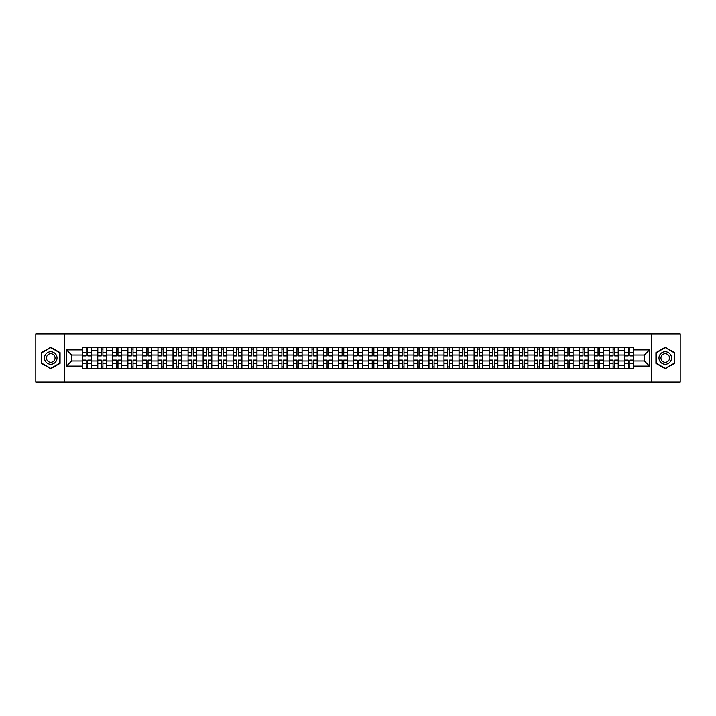 <?xml version="1.0" encoding="UTF-8"?>
<svg xmlns="http://www.w3.org/2000/svg" width="716" height="716" viewBox="0 0 716 716"><rect width="100%" height="100%" fill="white"/><g stroke="black" fill="none" stroke-linecap="round" stroke-linejoin="round"><path stroke-width="1.07" d="M651.444 382.12L680.2 382.12L680.2 333.88L35.8 333.88L35.8 382.12L651.444 382.12L651.444 333.88M97.752 368.373L97.752 350.572L91.379 350.572L91.379 368.373M91.379 350.572L91.379 347.627M97.752 350.572L97.752 347.627M106.433 347.627L106.433 368.373M112.806 368.373L112.806 347.627M121.487 347.627L121.487 368.373M127.86 368.373L127.86 347.627M136.541 347.627L136.541 368.373M142.914 368.373L142.914 347.627M151.595 347.627L151.595 368.373M157.968 368.373L157.968 347.627M166.649 347.627L166.649 368.373M173.021 368.373L173.021 347.627M181.703 347.627L181.703 368.373M188.066 368.373L188.066 347.627M196.757 347.627L196.757 368.373M203.12 368.373L203.12 347.627M211.811 347.627L211.811 368.373M218.174 368.373L218.174 347.627M226.865 347.627L226.865 368.373M233.228 368.373L233.228 347.627M241.919 347.627L241.919 368.373M248.282 368.373L248.282 347.627M256.972 347.627L256.972 368.373M263.336 368.373L263.336 347.627M272.026 347.627L272.026 368.373M278.39 368.373L278.39 347.627M287.071 347.627L287.071 368.373M293.444 368.373L293.444 347.627M302.125 347.627L302.125 368.373M308.498 368.373L308.498 347.627M317.179 347.627L317.179 368.373M323.551 368.373L323.551 347.627M332.233 347.627L332.233 368.373M338.605 368.373L338.605 347.627M347.287 347.627L347.287 368.373M353.659 368.373L353.659 347.627M362.341 347.627L362.341 368.373M368.713 368.373L368.713 347.627M377.395 347.627L377.395 368.373M383.767 368.373L383.767 347.627M392.449 347.627L392.449 368.373M398.821 368.373L398.821 347.627M407.502 347.627L407.502 368.373M413.875 368.373L413.875 347.627M422.556 347.627L422.556 368.373M428.929 368.373L428.929 347.627M437.61 347.627L437.61 368.373M443.974 368.373L443.974 347.627M452.664 347.627L452.664 368.373M459.028 368.373L459.028 347.627M467.718 347.627L467.718 368.373M474.082 368.373L474.082 347.627M482.772 347.627L482.772 368.373M489.135 368.373L489.135 347.627M497.826 347.627L497.826 368.373M504.189 368.373L504.189 347.627M512.88 347.627L512.88 368.373M519.243 368.373L519.243 347.627M527.934 347.627L527.934 368.373M534.297 368.373L534.297 347.627M542.979 347.627L542.979 368.373M549.351 368.373L549.351 347.627M558.033 347.627L558.033 368.373M564.405 368.373L564.405 347.627M573.086 347.627L573.086 368.373M579.459 368.373L579.459 347.627M588.14 347.627L588.14 368.373M594.513 368.373L594.513 347.627M603.194 347.627L603.194 368.373M609.567 368.373L609.567 347.627M618.248 347.627L618.248 368.373M624.62 368.373L624.62 347.627M624.62 360.989L618.248 360.989M609.567 360.989L603.194 360.989M594.513 360.989L588.14 360.989M579.459 360.989L573.086 360.989M564.405 360.989L558.033 360.989M549.351 360.989L542.979 360.989M534.297 360.989L527.934 360.989M519.243 360.989L512.88 360.989M504.189 360.989L497.826 360.989M489.135 360.989L482.772 360.989M474.082 360.989L467.718 360.989M459.028 360.989L452.664 360.989M443.974 360.989L437.61 360.989M428.929 360.989L422.556 360.989M413.875 360.989L407.502 360.989M398.821 360.989L392.449 360.989M383.767 360.989L377.395 360.989M368.713 360.989L362.341 360.989M353.659 360.989L347.287 360.989M338.605 360.989L332.233 360.989M323.551 360.989L317.179 360.989M308.498 360.989L302.125 360.989M293.444 360.989L287.071 360.989M278.39 360.989L272.026 360.989M263.336 360.989L256.972 360.989M248.282 360.989L241.919 360.989M233.228 360.989L226.865 360.989M218.174 360.989L211.811 360.989M203.12 360.989L196.757 360.989M188.066 360.989L181.703 360.989M173.021 360.989L166.649 360.989M157.968 360.989L151.595 360.989M142.914 360.989L136.541 360.989M127.86 360.989L121.487 360.989M112.806 360.989L106.433 360.989M97.752 360.989L91.379 360.989M624.62 355.011L618.248 355.011M609.567 355.011L603.194 355.011M594.513 355.011L588.14 355.011M579.459 355.011L573.086 355.011M564.405 355.011L558.033 355.011M549.351 355.011L542.979 355.011M534.297 355.011L527.934 355.011M519.243 355.011L512.88 355.011M504.189 355.011L497.826 355.011M489.135 355.011L482.772 355.011M474.082 355.011L467.718 355.011M459.028 355.011L452.664 355.011M443.974 355.011L437.61 355.011M428.929 355.011L422.556 355.011M413.875 355.011L407.502 355.011M398.821 355.011L392.449 355.011M383.767 355.011L377.395 355.011M368.713 355.011L362.341 355.011M353.659 355.011L347.287 355.011M338.605 355.011L332.233 355.011M323.551 355.011L317.179 355.011M308.498 355.011L302.125 355.011M293.444 355.011L287.071 355.011M278.39 355.011L272.026 355.011M263.336 355.011L256.972 355.011M248.282 355.011L241.919 355.011M233.228 355.011L226.865 355.011M218.174 355.011L211.811 355.011M203.12 355.011L196.757 355.011M188.066 355.011L181.703 355.011M173.021 355.011L166.649 355.011M157.968 355.011L151.595 355.011M142.914 355.011L136.541 355.011M127.86 355.011L121.487 355.011M112.806 355.011L106.433 355.011M97.752 355.011L91.379 355.011M71.6 360.989L82.698 360.989L82.698 355.011L71.6 355.011L71.6 360.989L66.49 366.109L66.49 349.891L82.698 349.891L82.698 355.011M633.302 355.011L633.302 360.989L644.4 360.989L644.4 355.011L633.302 355.011L633.302 347.627L82.698 347.627L82.698 349.891M633.302 349.891L649.51 349.891L649.51 366.109L633.302 366.109L633.302 360.989M82.698 360.989L82.698 368.373L633.302 368.373L633.302 366.109M82.698 366.109L66.49 366.109M64.556 382.12L64.556 333.88M60.072 352.621L50.755 347.251L41.447 352.621L41.447 363.379L50.755 368.749L60.072 363.379L60.072 352.621M674.553 352.621L665.245 347.251L655.928 352.621L655.928 363.379L665.245 368.749L674.553 363.379L674.553 352.621M87.862 366.923L86.215 366.923M86.215 349.077L87.862 349.077M102.916 366.923L101.269 366.923M101.269 349.077L102.916 349.077M117.97 366.923L116.323 366.923M116.323 349.077L117.97 349.077M133.024 366.923L131.377 366.923M131.377 349.077L133.024 349.077M148.069 366.923L146.431 366.923M146.431 349.077L148.069 349.077M163.123 366.923L161.485 366.923M161.485 349.077L163.123 349.077M178.177 366.923L176.539 366.923M176.539 349.077L178.177 349.077M193.231 366.923L191.593 366.923M191.593 349.077L193.231 349.077M208.284 366.923L206.647 366.923M206.647 349.077L208.284 349.077M223.338 366.923L221.7 366.923M221.7 349.077L223.338 349.077M238.392 366.923L236.754 366.923M236.754 349.077L238.392 349.077M253.446 366.923L251.808 366.923M251.808 349.077L253.446 349.077M268.5 366.923L266.862 366.923M266.862 349.077L268.5 349.077M283.554 366.923L281.916 366.923M281.916 349.077L283.554 349.077M298.608 366.923L296.97 366.923M296.97 349.077L298.608 349.077M313.662 366.923L312.024 366.923M312.024 349.077L313.662 349.077M328.716 366.923L327.069 366.923M327.069 349.077L328.716 349.077M343.77 366.923L342.123 366.923M342.123 349.077L343.77 349.077M358.823 366.923L357.177 366.923M357.177 349.077L358.823 349.077M373.877 366.923L372.231 366.923M372.231 349.077L373.877 349.077M388.931 366.923L387.284 366.923M387.284 349.077L388.931 349.077M403.976 366.923L402.338 366.923M402.338 349.077L403.976 349.077M419.03 366.923L417.392 366.923M417.392 349.077L419.03 349.077M434.084 366.923L432.446 366.923M432.446 349.077L434.084 349.077M449.138 366.923L447.5 366.923M447.5 349.077L449.138 349.077M464.192 366.923L462.554 366.923M462.554 349.077L464.192 349.077M479.246 366.923L477.608 366.923M477.608 349.077L479.246 349.077M494.3 366.923L492.662 366.923M492.662 349.077L494.3 349.077M509.353 366.923L507.716 366.923M507.716 349.077L509.353 349.077M524.407 366.923L522.769 366.923M522.769 349.077L524.407 349.077M539.461 366.923L537.823 366.923M537.823 349.077L539.461 349.077M554.515 366.923L552.877 366.923M552.877 349.077L554.515 349.077M569.569 366.923L567.931 366.923M567.931 349.077L569.569 349.077M584.623 366.923L582.976 366.923M582.976 349.077L584.623 349.077M599.677 366.923L598.03 366.923M598.03 349.077L599.677 349.077M614.731 366.923L613.084 366.923M613.084 349.077L614.731 349.077M629.785 366.923L628.138 366.923M628.138 349.077L629.785 349.077M66.49 349.891L71.6 355.011M644.4 360.989L649.51 366.109M644.4 355.011L649.51 349.891M87.862 355.924L87.862 347.725L91.335 347.725L91.335 355.924L87.862 355.924M86.215 348.978L87.862 348.978M89.258 347.725L82.743 347.725L82.743 355.924L86.215 355.924L86.215 347.725L84.819 347.725M86.215 360.076L86.215 368.275L82.743 368.275L82.743 360.076L86.215 360.076M87.862 367.022L86.215 367.022M84.819 368.275L91.335 368.275L91.335 360.076L87.862 360.076L87.862 368.275L89.258 368.275M102.916 355.924L102.916 347.725L106.389 347.725L106.389 355.924L102.916 355.924M101.269 348.978L102.916 348.978M104.312 347.725L97.797 347.725L97.797 355.924L101.269 355.924L101.269 347.725L99.873 347.725M117.97 355.924L117.97 347.725L121.443 347.725L121.443 355.924L117.97 355.924M116.323 348.978L117.97 348.978M119.366 347.725L112.851 347.725L112.851 355.924L116.323 355.924L116.323 347.725L114.927 347.725M45.323 361.132A6.274 6.274 0 0 0 53.897 363.433A6.274 6.274 0 0 0 56.188 354.868A6.274 6.274 0 0 0 47.623 352.567A6.274 6.274 0 0 0 45.323 361.132M47.041 360.148A4.296 4.296 0 0 0 52.903 361.723A4.296 4.296 0 0 0 54.479 355.852A4.296 4.296 0 0 0 48.607 354.277A4.296 4.296 0 0 0 47.041 360.148M50.755 347.582L59.777 352.791L59.777 363.209L50.755 368.418L41.734 363.209L41.734 352.791L50.755 347.582M659.812 361.132A6.274 6.274 0 0 0 668.377 363.433A6.274 6.274 0 0 0 670.677 354.868A6.274 6.274 0 0 0 662.103 352.567A6.274 6.274 0 0 0 659.812 361.132M661.521 360.148A4.296 4.296 0 0 0 667.393 361.723A4.296 4.296 0 0 0 668.959 355.852A4.296 4.296 0 0 0 663.097 354.277A4.296 4.296 0 0 0 661.521 360.148M665.245 347.582L674.266 352.791L674.266 363.209L665.245 368.418L656.223 363.209L656.223 352.791L665.245 347.582M101.269 360.076L101.269 368.275L97.797 368.275L97.797 360.076L101.269 360.076M102.916 367.022L101.269 367.022M99.873 368.275L106.389 368.275L106.389 360.076L102.916 360.076L102.916 368.275L104.312 368.275M116.323 360.076L116.323 368.275L112.851 368.275L112.851 360.076L116.323 360.076M117.97 367.022L116.323 367.022M114.927 368.275L121.443 368.275L121.443 360.076L117.97 360.076L117.97 368.275L119.366 368.275M133.024 355.924L133.024 347.725L136.496 347.725L136.496 355.924L133.024 355.924M131.377 348.978L133.024 348.978M134.42 347.725L127.904 347.725L127.904 355.924L131.377 355.924L131.377 347.725L129.981 347.725M148.069 355.924L148.069 347.725L151.55 347.725L151.55 355.924L148.069 355.924M146.431 348.978L148.069 348.978M149.474 347.725L142.958 347.725L142.958 355.924L146.431 355.924L146.431 347.725L145.035 347.725M163.123 355.924L163.123 347.725L166.604 347.725L166.604 355.924L163.123 355.924M161.485 348.978L163.123 348.978M164.528 347.725L158.012 347.725L158.012 355.924L161.485 355.924L161.485 347.725L160.089 347.725M131.377 360.076L131.377 368.275L127.904 368.275L127.904 360.076L131.377 360.076M133.024 367.022L131.377 367.022M129.981 368.275L136.496 368.275L136.496 360.076L133.024 360.076L133.024 368.275L134.42 368.275M146.431 360.076L146.431 368.275L142.958 368.275L142.958 360.076L146.431 360.076M148.069 367.022L146.431 367.022M145.035 368.275L151.55 368.275L151.55 360.076L148.069 360.076L148.069 368.275L149.474 368.275M161.485 360.076L161.485 368.275L158.012 368.275L158.012 360.076L161.485 360.076M163.123 367.022L161.485 367.022M160.089 368.275L166.604 368.275L166.604 360.076L163.123 360.076L163.123 368.275L164.528 368.275M176.539 360.076L176.539 368.275L173.066 368.275L173.066 360.076L176.539 360.076M178.177 367.022L176.539 367.022M175.143 368.275L181.649 368.275L181.649 360.076L178.177 360.076L178.177 368.275L179.582 368.275M191.593 360.076L191.593 368.275L188.12 368.275L188.12 360.076L191.593 360.076M193.231 367.022L191.593 367.022M190.196 368.275L196.703 368.275L196.703 360.076L193.231 360.076L193.231 368.275L194.636 368.275M206.647 360.076L206.647 368.275L203.174 368.275L203.174 360.076L206.647 360.076M208.284 367.022L206.647 367.022M205.25 368.275L211.757 368.275L211.757 360.076L208.284 360.076L208.284 368.275L209.69 368.275M221.7 360.076L221.7 368.275L218.228 368.275L218.228 360.076L221.7 360.076M223.338 367.022L221.7 367.022M220.304 368.275L226.811 368.275L226.811 360.076L223.338 360.076L223.338 368.275L224.743 368.275M236.754 360.076L236.754 368.275L233.282 368.275L233.282 360.076L236.754 360.076M238.392 367.022L236.754 367.022M235.349 368.275L241.865 368.275L241.865 360.076L238.392 360.076L238.392 368.275L239.788 368.275M251.808 360.076L251.808 368.275L248.336 368.275L248.336 360.076L251.808 360.076M253.446 367.022L251.808 367.022M250.403 368.275L256.919 368.275L256.919 360.076L253.446 360.076L253.446 368.275L254.842 368.275M266.862 360.076L266.862 368.275L263.39 368.275L263.39 360.076L266.862 360.076M268.5 367.022L266.862 367.022M265.457 368.275L271.973 368.275L271.973 360.076L268.5 360.076L268.5 368.275L269.896 368.275M281.916 360.076L281.916 368.275L278.443 368.275L278.443 360.076L281.916 360.076M283.554 367.022L281.916 367.022M280.511 368.275L287.026 368.275L287.026 360.076L283.554 360.076L283.554 368.275L284.95 368.275M296.97 360.076L296.97 368.275L293.488 368.275L293.488 360.076L296.97 360.076M298.608 367.022L296.97 367.022M295.565 368.275L302.08 368.275L302.08 360.076L298.608 360.076L298.608 368.275L300.004 368.275M312.024 360.076L312.024 368.275L308.542 368.275L308.542 360.076L312.024 360.076M313.662 367.022L312.024 367.022M310.619 368.275L317.134 368.275L317.134 360.076L313.662 360.076L313.662 368.275L315.058 368.275M327.069 360.076L327.069 368.275L323.596 368.275L323.596 360.076L327.069 360.076M328.716 367.022L327.069 367.022M325.673 368.275L332.188 368.275L332.188 360.076L328.716 360.076L328.716 368.275L330.112 368.275M342.123 360.076L342.123 368.275L338.65 368.275L338.65 360.076L342.123 360.076M343.77 367.022L342.123 367.022M340.726 368.275L347.242 368.275L347.242 360.076L343.77 360.076L343.77 368.275L345.166 368.275M357.177 360.076L357.177 368.275L353.704 368.275L353.704 360.076L357.177 360.076M358.823 367.022L357.177 367.022M355.78 368.275L362.296 368.275L362.296 360.076L358.823 360.076L358.823 368.275L360.22 368.275M372.231 360.076L372.231 368.275L368.758 368.275L368.758 360.076L372.231 360.076M373.877 367.022L372.231 367.022M370.834 368.275L377.35 368.275L377.35 360.076L373.877 360.076L373.877 368.275L375.274 368.275M387.284 360.076L387.284 368.275L383.812 368.275L383.812 360.076L387.284 360.076M388.931 367.022L387.284 367.022M385.888 368.275L392.404 368.275L392.404 360.076L388.931 360.076L388.931 368.275L390.327 368.275M402.338 360.076L402.338 368.275L398.866 368.275L398.866 360.076L402.338 360.076M403.976 367.022L402.338 367.022M400.942 368.275L407.458 368.275L407.458 360.076L403.976 360.076L403.976 368.275L405.381 368.275M178.177 355.924L178.177 347.725L181.649 347.725L181.649 355.924L178.177 355.924M176.539 348.978L178.177 348.978M179.582 347.725L173.066 347.725L173.066 355.924L176.539 355.924L176.539 347.725L175.143 347.725M193.231 355.924L193.231 347.725L196.703 347.725L196.703 355.924L193.231 355.924M191.593 348.978L193.231 348.978M194.636 347.725L188.12 347.725L188.12 355.924L191.593 355.924L191.593 347.725L190.196 347.725M208.284 355.924L208.284 347.725L211.757 347.725L211.757 355.924L208.284 355.924M206.647 348.978L208.284 348.978M209.69 347.725L203.174 347.725L203.174 355.924L206.647 355.924L206.647 347.725L205.25 347.725M223.338 355.924L223.338 347.725L226.811 347.725L226.811 355.924L223.338 355.924M221.7 348.978L223.338 348.978M224.743 347.725L218.228 347.725L218.228 355.924L221.7 355.924L221.7 347.725L220.304 347.725M238.392 355.924L238.392 347.725L241.865 347.725L241.865 355.924L238.392 355.924M236.754 348.978L238.392 348.978M239.788 347.725L233.282 347.725L233.282 355.924L236.754 355.924L236.754 347.725L235.349 347.725M253.446 355.924L253.446 347.725L256.919 347.725L256.919 355.924L253.446 355.924M251.808 348.978L253.446 348.978M254.842 347.725L248.336 347.725L248.336 355.924L251.808 355.924L251.808 347.725L250.403 347.725M268.5 355.924L268.5 347.725L271.973 347.725L271.973 355.924L268.5 355.924M266.862 348.978L268.5 348.978M269.896 347.725L263.39 347.725L263.39 355.924L266.862 355.924L266.862 347.725L265.457 347.725M283.554 355.924L283.554 347.725L287.026 347.725L287.026 355.924L283.554 355.924M281.916 348.978L283.554 348.978M284.95 347.725L278.443 347.725L278.443 355.924L281.916 355.924L281.916 347.725L280.511 347.725M298.608 355.924L298.608 347.725L302.08 347.725L302.08 355.924L298.608 355.924M296.97 348.978L298.608 348.978M300.004 347.725L293.488 347.725L293.488 355.924L296.97 355.924L296.97 347.725L295.565 347.725M313.662 355.924L313.662 347.725L317.134 347.725L317.134 355.924L313.662 355.924M312.024 348.978L313.662 348.978M315.058 347.725L308.542 347.725L308.542 355.924L312.024 355.924L312.024 347.725L310.619 347.725M328.716 355.924L328.716 347.725L332.188 347.725L332.188 355.924L328.716 355.924M327.069 348.978L328.716 348.978M330.112 347.725L323.596 347.725L323.596 355.924L327.069 355.924L327.069 347.725L325.673 347.725M343.77 355.924L343.77 347.725L347.242 347.725L347.242 355.924L343.77 355.924M342.123 348.978L343.77 348.978M345.166 347.725L338.65 347.725L338.65 355.924L342.123 355.924L342.123 347.725L340.726 347.725M358.823 355.924L358.823 347.725L362.296 347.725L362.296 355.924L358.823 355.924M357.177 348.978L358.823 348.978M360.22 347.725L353.704 347.725L353.704 355.924L357.177 355.924L357.177 347.725L355.78 347.725M373.877 355.924L373.877 347.725L377.35 347.725L377.35 355.924L373.877 355.924M372.231 348.978L373.877 348.978M375.274 347.725L368.758 347.725L368.758 355.924L372.231 355.924L372.231 347.725L370.834 347.725M388.931 355.924L388.931 347.725L392.404 347.725L392.404 355.924L388.931 355.924M387.284 348.978L388.931 348.978M390.327 347.725L383.812 347.725L383.812 355.924L387.284 355.924L387.284 347.725L385.888 347.725M403.976 355.924L403.976 347.725L407.458 347.725L407.458 355.924L403.976 355.924M402.338 348.978L403.976 348.978M405.381 347.725L398.866 347.725L398.866 355.924L402.338 355.924L402.338 347.725L400.942 347.725M419.03 355.924L419.03 347.725L422.512 347.725L422.512 355.924L419.03 355.924M417.392 348.978L419.03 348.978M420.435 347.725L413.92 347.725L413.92 355.924L417.392 355.924L417.392 347.725L415.996 347.725M434.084 355.924L434.084 347.725L437.557 347.725L437.557 355.924L434.084 355.924M432.446 348.978L434.084 348.978M435.489 347.725L428.974 347.725L428.974 355.924L432.446 355.924L432.446 347.725L431.05 347.725M449.138 355.924L449.138 347.725L452.61 347.725L452.61 355.924L449.138 355.924M447.5 348.978L449.138 348.978M450.543 347.725L444.027 347.725L444.027 355.924L447.5 355.924L447.5 347.725L446.104 347.725M464.192 355.924L464.192 347.725L467.664 347.725L467.664 355.924L464.192 355.924M462.554 348.978L464.192 348.978M465.597 347.725L459.081 347.725L459.081 355.924L462.554 355.924L462.554 347.725L461.158 347.725M417.392 360.076L417.392 368.275L413.92 368.275L413.92 360.076L417.392 360.076M419.03 367.022L417.392 367.022M415.996 368.275L422.512 368.275L422.512 360.076L419.03 360.076L419.03 368.275L420.435 368.275M432.446 360.076L432.446 368.275L428.974 368.275L428.974 360.076L432.446 360.076M434.084 367.022L432.446 367.022M431.05 368.275L437.557 368.275L437.557 360.076L434.084 360.076L434.084 368.275L435.489 368.275M447.5 360.076L447.5 368.275L444.027 368.275L444.027 360.076L447.5 360.076M449.138 367.022L447.5 367.022M446.104 368.275L452.61 368.275L452.61 360.076L449.138 360.076L449.138 368.275L450.543 368.275M462.554 360.076L462.554 368.275L459.081 368.275L459.081 360.076L462.554 360.076M464.192 367.022L462.554 367.022M461.158 368.275L467.664 368.275L467.664 360.076L464.192 360.076L464.192 368.275L465.597 368.275M479.246 355.924L479.246 347.725L482.718 347.725L482.718 355.924L479.246 355.924M477.608 348.978L479.246 348.978M480.651 347.725L474.135 347.725L474.135 355.924L477.608 355.924L477.608 347.725L476.212 347.725M477.608 360.076L477.608 368.275L474.135 368.275L474.135 360.076L477.608 360.076M479.246 367.022L477.608 367.022M476.212 368.275L482.718 368.275L482.718 360.076L479.246 360.076L479.246 368.275L480.651 368.275M494.3 355.924L494.3 347.725L497.772 347.725L497.772 355.924L494.3 355.924M492.662 348.978L494.3 348.978M495.696 347.725L489.189 347.725L489.189 355.924L492.662 355.924L492.662 347.725L491.257 347.725M492.662 360.076L492.662 368.275L489.189 368.275L489.189 360.076L492.662 360.076M494.3 367.022L492.662 367.022M491.257 368.275L497.772 368.275L497.772 360.076L494.3 360.076L494.3 368.275L495.696 368.275M509.353 355.924L509.353 347.725L512.826 347.725L512.826 355.924L509.353 355.924M507.716 348.978L509.353 348.978M510.75 347.725L504.243 347.725L504.243 355.924L507.716 355.924L507.716 347.725L506.31 347.725M507.716 360.076L507.716 368.275L504.243 368.275L504.243 360.076L507.716 360.076M509.353 367.022L507.716 367.022M506.31 368.275L512.826 368.275L512.826 360.076L509.353 360.076L509.353 368.275L510.75 368.275M524.407 355.924L524.407 347.725L527.88 347.725L527.88 355.924L524.407 355.924M522.769 348.978L524.407 348.978M525.804 347.725L519.297 347.725L519.297 355.924L522.769 355.924L522.769 347.725L521.364 347.725M522.769 360.076L522.769 368.275L519.297 368.275L519.297 360.076L522.769 360.076M524.407 367.022L522.769 367.022M521.364 368.275L527.88 368.275L527.88 360.076L524.407 360.076L524.407 368.275L525.804 368.275M539.461 355.924L539.461 347.725L542.934 347.725L542.934 355.924L539.461 355.924M537.823 348.978L539.461 348.978M540.857 347.725L534.351 347.725L534.351 355.924L537.823 355.924L537.823 347.725L536.418 347.725M537.823 360.076L537.823 368.275L534.351 368.275L534.351 360.076L537.823 360.076M539.461 367.022L537.823 367.022M536.418 368.275L542.934 368.275L542.934 360.076L539.461 360.076L539.461 368.275L540.857 368.275M554.515 355.924L554.515 347.725L557.988 347.725L557.988 355.924L554.515 355.924M552.877 348.978L554.515 348.978M555.911 347.725L549.396 347.725L549.396 355.924L552.877 355.924L552.877 347.725L551.472 347.725M552.877 360.076L552.877 368.275L549.396 368.275L549.396 360.076L552.877 360.076M554.515 367.022L552.877 367.022M551.472 368.275L557.988 368.275L557.988 360.076L554.515 360.076L554.515 368.275L555.911 368.275M569.569 355.924L569.569 347.725L573.042 347.725L573.042 355.924L569.569 355.924M567.931 348.978L569.569 348.978M570.965 347.725L564.45 347.725L564.45 355.924L567.931 355.924L567.931 347.725L566.526 347.725M567.931 360.076L567.931 368.275L564.45 368.275L564.45 360.076L567.931 360.076M569.569 367.022L567.931 367.022M566.526 368.275L573.042 368.275L573.042 360.076L569.569 360.076L569.569 368.275L570.965 368.275M584.623 355.924L584.623 347.725L588.096 347.725L588.096 355.924L584.623 355.924M582.976 348.978L584.623 348.978M586.019 347.725L579.504 347.725L579.504 355.924L582.976 355.924L582.976 347.725L581.58 347.725M582.976 360.076L582.976 368.275L579.504 368.275L579.504 360.076L582.976 360.076M584.623 367.022L582.976 367.022M581.58 368.275L588.096 368.275L588.096 360.076L584.623 360.076L584.623 368.275L586.019 368.275M599.677 355.924L599.677 347.725L603.149 347.725L603.149 355.924L599.677 355.924M598.03 348.978L599.677 348.978M601.073 347.725L594.557 347.725L594.557 355.924L598.03 355.924L598.03 347.725L596.634 347.725M598.03 360.076L598.03 368.275L594.557 368.275L594.557 360.076L598.03 360.076M599.677 367.022L598.03 367.022M596.634 368.275L603.149 368.275L603.149 360.076L599.677 360.076L599.677 368.275L601.073 368.275M614.731 355.924L614.731 347.725L618.203 347.725L618.203 355.924L614.731 355.924M613.084 348.978L614.731 348.978M616.127 347.725L609.611 347.725L609.611 355.924L613.084 355.924L613.084 347.725L611.688 347.725M613.084 360.076L613.084 368.275L609.611 368.275L609.611 360.076L613.084 360.076M614.731 367.022L613.084 367.022M611.688 368.275L618.203 368.275L618.203 360.076L614.731 360.076L614.731 368.275L616.127 368.275M629.785 355.924L629.785 347.725L633.257 347.725L633.257 355.924L629.785 355.924M628.138 348.978L629.785 348.978M631.181 347.725L624.665 347.725L624.665 355.924L628.138 355.924L628.138 347.725L626.742 347.725M628.138 360.076L628.138 368.275L624.665 368.275L624.665 360.076L628.138 360.076M629.785 367.022L628.138 367.022M626.742 368.275L633.257 368.275L633.257 360.076L629.785 360.076L629.785 368.275L631.181 368.275M609.567 350.572L603.194 350.572M594.513 350.572L588.14 350.572M579.459 350.572L573.086 350.572M564.405 350.572L558.033 350.572M549.351 350.572L542.979 350.572M534.297 350.572L527.934 350.572M519.243 350.572L512.88 350.572M504.189 350.572L497.826 350.572M489.135 350.572L482.772 350.572M474.082 350.572L467.718 350.572M459.028 350.572L452.664 350.572M443.974 350.572L437.61 350.572M428.929 350.572L422.556 350.572M413.875 350.572L407.502 350.572M398.821 350.572L392.449 350.572M383.767 350.572L377.395 350.572M368.713 350.572L362.341 350.572M353.659 350.572L347.287 350.572M338.605 350.572L332.233 350.572M323.551 350.572L317.179 350.572M308.498 350.572L302.125 350.572M293.444 350.572L287.071 350.572M278.39 350.572L272.026 350.572M263.336 350.572L256.972 350.572M248.282 350.572L241.919 350.572M233.228 350.572L226.865 350.572M218.174 350.572L211.811 350.572M203.12 350.572L196.757 350.572M188.066 350.572L181.703 350.572M173.021 350.572L166.649 350.572M157.968 350.572L151.595 350.572M142.914 350.572L136.541 350.572M127.86 350.572L121.487 350.572M112.806 350.572L106.433 350.572M624.62 350.572L618.248 350.572M609.567 365.429L603.194 365.429M594.513 365.429L588.14 365.429M579.459 365.429L573.086 365.429M564.405 365.429L558.033 365.429M549.351 365.429L542.979 365.429M534.297 365.429L527.934 365.429M519.243 365.429L512.88 365.429M504.189 365.429L497.826 365.429M489.135 365.429L482.772 365.429M474.082 365.429L467.718 365.429M459.028 365.429L452.664 365.429M443.974 365.429L437.61 365.429M428.929 365.429L422.556 365.429M413.875 365.429L407.502 365.429M398.821 365.429L392.449 365.429M383.767 365.429L377.395 365.429M368.713 365.429L362.341 365.429M353.659 365.429L347.287 365.429M338.605 365.429L332.233 365.429M323.551 365.429L317.179 365.429M308.498 365.429L302.125 365.429M293.444 365.429L287.071 365.429M278.39 365.429L272.026 365.429M263.336 365.429L256.972 365.429M248.282 365.429L241.919 365.429M233.228 365.429L226.865 365.429M218.174 365.429L211.811 365.429M203.12 365.429L196.757 365.429M188.066 365.429L181.703 365.429M173.021 365.429L166.649 365.429M157.968 365.429L151.595 365.429M142.914 365.429L136.541 365.429M127.86 365.429L121.487 365.429M112.806 365.429L106.433 365.429M97.752 365.429L91.379 365.429M624.62 365.429L618.248 365.429M87.862 355.718L91.335 355.718M87.862 352.46L91.335 352.46M82.743 355.718L86.215 355.718M82.743 352.46L86.215 352.46M86.215 360.282L82.743 360.282M86.215 363.54L82.743 363.54M91.335 360.282L87.862 360.282M91.335 363.54L87.862 363.54M102.916 355.718L106.389 355.718M102.916 352.46L106.389 352.46M97.797 355.718L101.269 355.718M97.797 352.46L101.269 352.46M117.97 355.718L121.443 355.718M117.97 352.46L121.443 352.46M112.851 355.718L116.323 355.718M112.851 352.46L116.323 352.46M101.269 360.282L97.797 360.282M101.269 363.54L97.797 363.54M106.389 360.282L102.916 360.282M106.389 363.54L102.916 363.54M116.323 360.282L112.851 360.282M116.323 363.54L112.851 363.54M121.443 360.282L117.97 360.282M121.443 363.54L117.97 363.54M133.024 355.718L136.496 355.718M133.024 352.46L136.496 352.46M127.904 355.718L131.377 355.718M127.904 352.46L131.377 352.46M148.069 355.718L151.55 355.718M148.069 352.46L151.55 352.46M142.958 355.718L146.431 355.718M142.958 352.46L146.431 352.46M163.123 355.718L166.604 355.718M163.123 352.46L166.604 352.46M158.012 355.718L161.485 355.718M158.012 352.46L161.485 352.46M131.377 360.282L127.904 360.282M131.377 363.54L127.904 363.54M136.496 360.282L133.024 360.282M136.496 363.54L133.024 363.54M146.431 360.282L142.958 360.282M146.431 363.54L142.958 363.54M151.55 360.282L148.069 360.282M151.55 363.54L148.069 363.54M161.485 360.282L158.012 360.282M161.485 363.54L158.012 363.54M166.604 360.282L163.123 360.282M166.604 363.54L163.123 363.54M176.539 360.282L173.066 360.282M176.539 363.54L173.066 363.54M181.649 360.282L178.177 360.282M181.649 363.54L178.177 363.54M191.593 360.282L188.12 360.282M191.593 363.54L188.12 363.54M196.703 360.282L193.231 360.282M196.703 363.54L193.231 363.54M206.647 360.282L203.174 360.282M206.647 363.54L203.174 363.54M211.757 360.282L208.284 360.282M211.757 363.54L208.284 363.54M221.7 360.282L218.228 360.282M221.7 363.54L218.228 363.54M226.811 360.282L223.338 360.282M226.811 363.54L223.338 363.54M236.754 360.282L233.282 360.282M236.754 363.54L233.282 363.54M241.865 360.282L238.392 360.282M241.865 363.54L238.392 363.54M251.808 360.282L248.336 360.282M251.808 363.54L248.336 363.54M256.919 360.282L253.446 360.282M256.919 363.54L253.446 363.54M266.862 360.282L263.39 360.282M266.862 363.54L263.39 363.54M271.973 360.282L268.5 360.282M271.973 363.54L268.5 363.54M281.916 360.282L278.443 360.282M281.916 363.54L278.443 363.54M287.026 360.282L283.554 360.282M287.026 363.54L283.554 363.54M296.97 360.282L293.488 360.282M296.97 363.54L293.488 363.54M302.08 360.282L298.608 360.282M302.08 363.54L298.608 363.54M312.024 360.282L308.542 360.282M312.024 363.54L308.542 363.54M317.134 360.282L313.662 360.282M317.134 363.54L313.662 363.54M327.069 360.282L323.596 360.282M327.069 363.54L323.596 363.54M332.188 360.282L328.716 360.282M332.188 363.54L328.716 363.54M342.123 360.282L338.65 360.282M342.123 363.54L338.65 363.54M347.242 360.282L343.77 360.282M347.242 363.54L343.77 363.54M357.177 360.282L353.704 360.282M357.177 363.54L353.704 363.54M362.296 360.282L358.823 360.282M362.296 363.54L358.823 363.54M372.231 360.282L368.758 360.282M372.231 363.54L368.758 363.54M377.35 360.282L373.877 360.282M377.35 363.54L373.877 363.54M387.284 360.282L383.812 360.282M387.284 363.54L383.812 363.54M392.404 360.282L388.931 360.282M392.404 363.54L388.931 363.54M402.338 360.282L398.866 360.282M402.338 363.54L398.866 363.54M407.458 360.282L403.976 360.282M407.458 363.54L403.976 363.54M178.177 355.718L181.649 355.718M178.177 352.46L181.649 352.46M173.066 355.718L176.539 355.718M173.066 352.46L176.539 352.46M193.231 355.718L196.703 355.718M193.231 352.46L196.703 352.46M188.12 355.718L191.593 355.718M188.12 352.46L191.593 352.46M208.284 355.718L211.757 355.718M208.284 352.46L211.757 352.46M203.174 355.718L206.647 355.718M203.174 352.46L206.647 352.46M223.338 355.718L226.811 355.718M223.338 352.46L226.811 352.46M218.228 355.718L221.7 355.718M218.228 352.46L221.7 352.46M238.392 355.718L241.865 355.718M238.392 352.46L241.865 352.46M233.282 355.718L236.754 355.718M233.282 352.46L236.754 352.46M253.446 355.718L256.919 355.718M253.446 352.46L256.919 352.46M248.336 355.718L251.808 355.718M248.336 352.46L251.808 352.46M268.5 355.718L271.973 355.718M268.5 352.46L271.973 352.46M263.39 355.718L266.862 355.718M263.39 352.46L266.862 352.46M283.554 355.718L287.026 355.718M283.554 352.46L287.026 352.46M278.443 355.718L281.916 355.718M278.443 352.46L281.916 352.46M298.608 355.718L302.08 355.718M298.608 352.46L302.08 352.46M293.488 355.718L296.97 355.718M293.488 352.46L296.97 352.46M313.662 355.718L317.134 355.718M313.662 352.46L317.134 352.46M308.542 355.718L312.024 355.718M308.542 352.46L312.024 352.46M328.716 355.718L332.188 355.718M328.716 352.46L332.188 352.46M323.596 355.718L327.069 355.718M323.596 352.46L327.069 352.46M343.77 355.718L347.242 355.718M343.77 352.46L347.242 352.46M338.65 355.718L342.123 355.718M338.65 352.46L342.123 352.46M358.823 355.718L362.296 355.718M358.823 352.46L362.296 352.46M353.704 355.718L357.177 355.718M353.704 352.46L357.177 352.46M373.877 355.718L377.35 355.718M373.877 352.46L377.35 352.46M368.758 355.718L372.231 355.718M368.758 352.46L372.231 352.46M388.931 355.718L392.404 355.718M388.931 352.46L392.404 352.46M383.812 355.718L387.284 355.718M383.812 352.46L387.284 352.46M403.976 355.718L407.458 355.718M403.976 352.46L407.458 352.46M398.866 355.718L402.338 355.718M398.866 352.46L402.338 352.46M419.03 355.718L422.512 355.718M419.03 352.46L422.512 352.46M413.92 355.718L417.392 355.718M413.92 352.46L417.392 352.46M434.084 355.718L437.557 355.718M434.084 352.46L437.557 352.46M428.974 355.718L432.446 355.718M428.974 352.46L432.446 352.46M449.138 355.718L452.61 355.718M449.138 352.46L452.61 352.46M444.027 355.718L447.5 355.718M444.027 352.46L447.5 352.46M464.192 355.718L467.664 355.718M464.192 352.46L467.664 352.46M459.081 355.718L462.554 355.718M459.081 352.46L462.554 352.46M417.392 360.282L413.92 360.282M417.392 363.54L413.92 363.54M422.512 360.282L419.03 360.282M422.512 363.54L419.03 363.54M432.446 360.282L428.974 360.282M432.446 363.54L428.974 363.54M437.557 360.282L434.084 360.282M437.557 363.54L434.084 363.54M447.5 360.282L444.027 360.282M447.5 363.54L444.027 363.54M452.61 360.282L449.138 360.282M452.61 363.54L449.138 363.54M462.554 360.282L459.081 360.282M462.554 363.54L459.081 363.54M467.664 360.282L464.192 360.282M467.664 363.54L464.192 363.54M479.246 355.718L482.718 355.718M479.246 352.46L482.718 352.46M474.135 355.718L477.608 355.718M474.135 352.46L477.608 352.46M477.608 360.282L474.135 360.282M477.608 363.54L474.135 363.54M482.718 360.282L479.246 360.282M482.718 363.54L479.246 363.54M494.3 355.718L497.772 355.718M494.3 352.46L497.772 352.46M489.189 355.718L492.662 355.718M489.189 352.46L492.662 352.46M492.662 360.282L489.189 360.282M492.662 363.54L489.189 363.54M497.772 360.282L494.3 360.282M497.772 363.54L494.3 363.54M509.353 355.718L512.826 355.718M509.353 352.46L512.826 352.46M504.243 355.718L507.716 355.718M504.243 352.46L507.716 352.46M507.716 360.282L504.243 360.282M507.716 363.54L504.243 363.54M512.826 360.282L509.353 360.282M512.826 363.54L509.353 363.54M524.407 355.718L527.88 355.718M524.407 352.46L527.88 352.46M519.297 355.718L522.769 355.718M519.297 352.46L522.769 352.46M522.769 360.282L519.297 360.282M522.769 363.54L519.297 363.54M527.88 360.282L524.407 360.282M527.88 363.54L524.407 363.54M539.461 355.718L542.934 355.718M539.461 352.46L542.934 352.46M534.351 355.718L537.823 355.718M534.351 352.46L537.823 352.46M537.823 360.282L534.351 360.282M537.823 363.54L534.351 363.54M542.934 360.282L539.461 360.282M542.934 363.54L539.461 363.54M554.515 355.718L557.988 355.718M554.515 352.46L557.988 352.46M549.396 355.718L552.877 355.718M549.396 352.46L552.877 352.46M552.877 360.282L549.396 360.282M552.877 363.54L549.396 363.54M557.988 360.282L554.515 360.282M557.988 363.54L554.515 363.54M569.569 355.718L573.042 355.718M569.569 352.46L573.042 352.46M564.45 355.718L567.931 355.718M564.45 352.46L567.931 352.46M567.931 360.282L564.45 360.282M567.931 363.54L564.45 363.54M573.042 360.282L569.569 360.282M573.042 363.54L569.569 363.54M584.623 355.718L588.096 355.718M584.623 352.46L588.096 352.46M579.504 355.718L582.976 355.718M579.504 352.46L582.976 352.46M582.976 360.282L579.504 360.282M582.976 363.54L579.504 363.54M588.096 360.282L584.623 360.282M588.096 363.54L584.623 363.54M599.677 355.718L603.149 355.718M599.677 352.46L603.149 352.46M594.557 355.718L598.03 355.718M594.557 352.46L598.03 352.46M598.03 360.282L594.557 360.282M598.03 363.54L594.557 363.54M603.149 360.282L599.677 360.282M603.149 363.54L599.677 363.54M614.731 355.718L618.203 355.718M614.731 352.46L618.203 352.46M609.611 355.718L613.084 355.718M609.611 352.46L613.084 352.46M613.084 360.282L609.611 360.282M613.084 363.54L609.611 363.54M618.203 360.282L614.731 360.282M618.203 363.54L614.731 363.54M629.785 355.718L633.257 355.718M629.785 352.46L633.257 352.46M624.665 355.718L628.138 355.718M624.665 352.46L628.138 352.46M628.138 360.282L624.665 360.282M628.138 363.54L624.665 363.54M633.257 360.282L629.785 360.282M633.257 363.54L629.785 363.54"/></g></svg>
